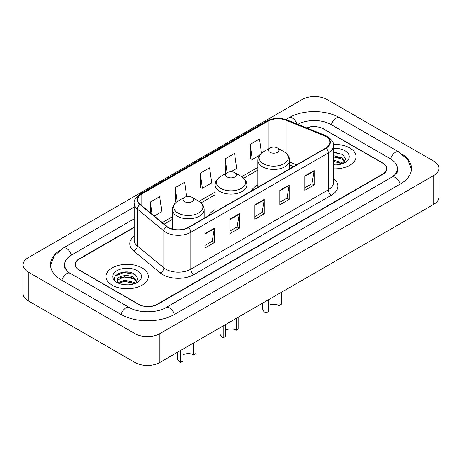 <?xml version="1.0" encoding="UTF-8"?>
<svg xmlns="http://www.w3.org/2000/svg" width="462" height="462" viewBox="0 0 462 462"><rect width="100%" height="100%" fill="white"/><g stroke="black" fill="none" stroke-linecap="round" stroke-linejoin="round"><path stroke-width="0.69" d="M215.119 209.569A23.377 13.496 0 0 0 208.541 215.731M257.848 184.898A23.377 13.496 0 0 0 251.27 191.06M293.561 166.643L289.61 165.044M134.165 227.483L79.106 259.269A13.231 7.64 0 0 0 75.231 264.674A13.231 7.64 0 0 0 79.106 270.074L138.369 304.291A13.231 7.64 0 0 0 157.08 304.291L382.894 173.92A13.231 7.64 0 0 0 386.769 168.514A13.231 7.64 0 0 0 382.894 163.115L323.631 128.898A13.231 7.64 0 0 0 306.86 127.974M392.954 176.478A23.816 13.75 0 0 0 397.355 168.514A23.816 13.75 0 0 0 390.378 158.789L331.121 124.578A23.816 13.75 0 0 0 297.863 124.336M134.165 218.838L71.622 254.949A23.816 13.75 0 0 0 64.645 264.674A23.816 13.75 0 0 0 69.046 272.638M134.939 333.639A17.643 10.187 0 0 0 159.887 333.639L433.731 175.537A17.643 10.187 0 0 0 438.9 168.335A17.643 10.187 0 0 0 433.731 161.134L327.061 99.549A17.643 10.187 0 0 0 302.113 99.549L28.269 257.652A17.643 10.187 0 0 0 23.1 264.853A17.643 10.187 0 0 0 28.269 272.054L134.939 333.639L134.939 362.451A17.643 10.187 0 0 0 159.887 362.451L433.731 204.348A17.643 10.187 0 0 0 438.9 197.147L438.9 168.335M23.1 264.853L23.1 293.665A17.643 10.187 0 0 0 28.269 300.866L134.939 362.451M59.303 250.67A37.936 21.899 0 0 0 50.531 264.674A37.936 21.899 0 0 0 61.642 280.157L120.9 314.374A37.936 21.899 0 0 0 174.549 314.374L400.358 184.003A37.936 21.899 0 0 0 411.469 168.514A37.936 21.899 0 0 0 402.697 154.51M293.52 166.667L289.61 165.084M128.904 272.187A17.643 10.187 0 0 0 118.578 273.412M336.625 152.258A17.643 10.187 0 0 0 333.512 152.235M349.832 147.984A21.171 12.226 0 0 0 333.42 144.433A21.171 12.226 0 0 1 349.832 147.984A21.171 12.226 0 0 1 356.035 156.63A21.171 12.226 0 0 0 349.832 147.984M142.111 267.914A21.171 12.226 0 0 0 119.034 265.263A21.171 12.226 0 0 0 105.965 276.559A21.171 12.226 0 0 0 112.168 285.204A21.171 12.226 0 0 0 135.239 287.849A21.171 12.226 0 0 0 148.314 276.559A21.171 12.226 0 0 0 142.111 267.914A21.171 12.226 0 0 0 119.034 265.263A21.171 12.226 0 0 0 105.965 276.559A21.171 12.226 0 0 0 112.168 285.204A21.171 12.226 0 0 0 135.239 287.849A21.171 12.226 0 0 0 148.314 276.559A21.171 12.226 0 0 0 142.111 267.914M325.849 136.481A14.114 8.149 180 0 1 329.983 142.244A14.114 8.149 180 0 1 325.849 148.002L188.3 227.414A14.114 8.149 180 0 1 166.759 226.328L140.246 204.47A14.114 8.149 180 0 1 137.693 199.792A14.114 8.149 180 0 1 141.828 194.028L268.024 121.171A14.114 8.149 180 0 1 286.099 120.259L323.96 135.568A14.114 8.149 180 0 1 325.849 136.481M326.097 136.336A14.466 8.351 0 0 0 324.168 135.401L286.301 120.091A14.466 8.351 0 0 0 267.775 121.027L141.58 193.89A14.466 8.351 0 0 0 139.957 204.585L166.47 226.444A14.466 8.351 0 0 0 188.554 227.558L326.097 148.146A14.466 8.351 0 0 0 326.097 136.336M204.989 233.593L204.989 247.996L214.345 242.596L214.345 228.193L204.989 233.593M204.989 245.443L212.197 241.28L214.304 228.667A3.529 2.039 -120 0 0 214.345 228.193M212.133 241.32L214.345 242.596M229.937 219.184L229.937 233.593L239.299 228.193L239.299 213.785L229.937 219.184M229.937 231.035L237.145 226.877L239.258 214.264A3.529 2.039 -120 0 0 239.299 213.785M237.081 226.911L239.299 228.193M304.793 175.97L304.793 190.379L314.154 184.973L314.154 170.57L304.793 175.97M304.793 187.82L312 183.657L314.114 171.044A3.529 2.039 -120 0 0 314.154 170.57M311.937 183.697L314.154 184.973M279.845 190.373L279.845 204.782L289.2 199.382L289.2 184.973L279.845 190.373M279.845 202.223L287.052 198.065L289.16 185.453A3.529 2.039 -120 0 0 289.2 184.973M286.989 198.1L289.2 199.382M254.891 204.782L254.891 219.184L264.247 213.785L264.247 199.382L254.891 204.782M254.891 216.632L262.098 212.468L264.212 199.855A3.529 2.039 -120 0 0 264.247 199.382M262.035 212.508L264.247 213.785M333.512 168.826A21.171 12.226 0 0 0 356.035 156.63A21.171 12.226 0 0 1 333.512 168.826M134.165 227.125L78.95 259.003A13.231 7.64 0 0 0 75.075 264.403A13.231 7.64 0 0 0 78.95 269.808L138.837 304.377A13.231 7.64 0 0 0 157.548 304.377L383.05 174.186A13.231 7.64 0 0 0 386.925 168.786A13.231 7.64 0 0 0 383.05 163.381L323.163 128.811A13.231 7.64 0 0 0 306.52 127.835M154.285 216.043L161.815 211.694L159.702 196.645L150.346 202.044L150.346 212.791M230.977 171.76L236.665 168.474L234.557 153.424L225.196 158.83L225.352 173.146M261.486 153.118L259.505 139.022L250.15 144.421L250.3 158.737M186.665 196.575L184.65 182.236L175.294 187.641L175.445 201.958M200.248 173.233L202.362 188.282L211.717 182.883L209.604 167.833L200.248 173.233L200.398 187.549M202.362 188.282L200.248 187.497M225.993 173.389L225.196 173.088M225.196 158.83L227.148 172.719M250.15 144.421L252.264 159.471L259.448 155.324M252.264 159.471L250.15 158.685M176.265 202.264L175.294 201.9M175.294 187.641L177.246 201.553M150.346 202.044L152.05 214.201M333.512 164.772L335.816 164.917M333.512 160.198L341.915 162.508L343.081 163.444M333.512 161.342L342.123 163.796M333.512 155.625L341.915 157.935L344.773 161.891M333.512 156.768L341.915 159.078L344.548 162.191M333.512 164.899A14.38 8.304 0 0 0 345.033 162.503A14.38 8.304 0 0 0 345.033 150.756A14.38 8.304 0 0 0 333.512 148.366M343.416 163.305L345.674 158.882L342.821 154.585L333.512 152.01M333.512 152.454L342.625 154.452M333.512 157.028L339.443 157.819M333.512 161.602L339.443 162.393M281.525 292.227L281.525 304.112L279.031 305.549A7.496 4.331 0 0 0 268.428 305.549M268.428 299.786L268.428 311.671L265.933 313.115L265.933 301.23M279.031 305.549L279.031 293.665M269.987 152.31A5.296 3.055 0 0 0 277.471 152.31A5.296 3.055 0 0 0 277.471 147.984L284.043 151.779A14.588 8.42 0 0 1 284.043 163.692A14.588 8.42 0 0 1 263.415 163.692A14.588 8.42 0 0 1 263.415 151.779C259.823 153.915 257.969 156.751 257.848 160.285A15.881 9.165 0 0 0 262.503 166.765A15.881 9.165 0 0 0 279.805 168.751A15.881 9.165 0 0 0 289.61 160.285C289.489 156.751 287.635 153.915 284.043 151.779L277.471 147.984A5.296 3.055 0 0 0 269.987 147.984A5.296 3.055 0 0 0 269.987 152.31M262.705 303.095L262.705 308.61A11.024 6.364 0 0 0 265.933 313.115M238.796 316.892L238.796 328.782L236.301 330.22A7.496 4.331 0 0 0 225.699 330.22M225.699 324.457L225.699 336.342L223.204 337.786L223.204 325.901M236.301 330.22L236.301 318.335M227.258 176.975A5.296 3.055 0 0 0 234.742 176.981A5.296 3.055 0 0 0 234.742 172.655L241.314 176.449A14.588 8.42 0 0 1 241.314 188.363A14.588 8.42 0 0 1 220.686 188.363A14.588 8.42 0 0 1 220.686 176.449C217.094 178.586 215.24 181.416 215.119 184.95A15.881 9.165 0 0 0 219.773 191.435A15.881 9.165 0 0 0 237.075 193.422A15.881 9.165 0 0 0 246.881 184.95C246.76 181.416 244.906 178.586 241.314 176.449L234.742 172.655A5.296 3.055 0 0 0 227.258 172.655A5.296 3.055 0 0 0 227.258 176.975M219.976 327.76L219.976 333.281A11.024 6.364 0 0 0 223.204 337.786M196.067 341.562L196.067 353.447L193.572 354.891A7.496 4.331 0 0 0 182.969 354.891M182.969 349.128L182.969 361.013L180.475 362.456L180.475 350.566M193.572 354.891L193.572 343.006M184.529 201.646A5.296 3.055 0 0 0 192.013 201.646A5.296 3.055 0 0 0 192.013 197.326L198.585 201.12A14.588 8.42 0 0 1 198.585 213.028A14.588 8.42 0 0 1 177.957 213.028A14.588 8.42 0 0 1 177.957 201.12C174.365 203.251 172.511 206.087 172.39 209.621A15.881 9.165 0 0 0 177.044 216.106A15.881 9.165 0 0 0 194.346 218.093A15.881 9.165 0 0 0 204.152 209.621C204.031 206.087 202.177 203.251 198.585 201.12L192.013 197.326A5.296 3.055 0 0 0 184.529 197.326A5.296 3.055 0 0 0 184.529 201.646M177.241 352.431L177.241 357.952A11.024 6.364 0 0 0 180.475 362.456M124.728 284.742L128.09 284.84M118.133 282.634L124.555 280.186L134.188 282.438L135.354 283.373M118.728 283.252L124.555 281.329L134.402 283.726M118.237 283.079L117.204 280.665A9.973 5.758 0 0 0 118.815 283.327M137.052 281.82L134.188 277.864C128.205 273.4 115.887 276.155 117.204 280.665L117.169 280.226M117.233 280.804L117.51 280.064L124.555 276.755L134.188 279.008L136.827 282.115M135.695 283.229L137.947 278.805L135.1 274.515C125.006 267.261 107.074 276.819 117.429 282.68L117.943 282.992M137.306 270.686A14.38 8.304 0 0 0 116.967 270.686A14.38 8.304 0 0 0 116.967 282.432A14.38 8.304 0 0 0 137.306 282.426A14.38 8.304 0 0 0 137.306 270.686M115.327 275.958L123.776 272.488L134.904 274.382M120.605 277.639L123.776 277.061L131.722 277.743M120.605 282.213L123.776 281.635L131.722 282.317M174.284 314.524A7.057 4.077 -120 0 0 166.025 307.542C157.351 313.149 138.098 313.149 129.418 307.542L70.16 273.325L68.076 271.945L64.94 268.237L64.645 266.834M121.165 314.524A7.057 4.077 -60 0 1 125.889 307.888A7.057 4.077 -60 0 1 129.418 307.542M61.908 280.313A7.057 4.077 -60 0 1 66.632 273.677A7.057 4.077 -60 0 1 70.16 273.325M50.572 265.667L54.083 256.069L63.103 248.117A7.057 4.077 60 0 1 71.356 255.105M285.822 119.531L288.917 117.746A7.057 4.077 60 0 1 296.945 123.966M288.917 117.746C302.679 109.558 325.872 109.558 339.639 117.746A7.057 4.077 120 0 0 336.111 118.093A7.057 4.077 120 0 0 331.387 124.728M411.428 169.508L407.917 159.91L398.897 151.958A7.057 4.077 120 0 0 395.368 152.31A7.057 4.077 120 0 0 390.644 158.945M400.092 184.153A7.057 4.077 -120 0 0 391.84 177.171L166.025 307.542M159.887 362.451L159.887 333.639M28.269 300.866L28.269 272.054M433.731 204.348L433.731 175.537M333.512 178.54A22.055 12.734 180 0 1 331.462 195.183L193.913 274.595A4.412 2.547 60 0 1 190.794 269.19L328.343 189.784A17.643 10.187 0 0 0 333.512 182.577L333.512 145.697A17.643 10.187 180 0 1 328.343 152.905A4.412 2.547 -120 0 0 326.097 148.146M193.913 274.595A22.055 12.734 180 0 1 162.728 274.595A22.055 12.734 180 0 1 160.256 272.898L133.743 251.033A22.055 12.734 180 0 1 134.165 236.094M165.846 269.19A17.643 10.187 0 0 0 190.794 269.19L190.794 232.311A17.643 10.187 180 0 1 163.866 230.954L137.358 209.095A17.643 10.187 180 0 1 134.165 203.251L134.165 240.13A17.643 10.187 0 0 0 137.358 245.975L163.866 267.833A17.643 10.187 0 0 0 165.846 269.19M333.512 145.697C334.101 142.943 332.074 139.87 327.431 136.475L325.109 135.354A4.412 2.067 112 0 0 324.168 135.401M325.109 135.354L287.248 120.045C279.937 117.458 273.007 117.833 266.441 121.171A4.412 2.547 60 0 1 267.775 121.027M141.58 193.89A4.412 2.547 -120 0 0 140.246 194.028C135.666 197.32 133.639 200.393 134.165 203.251M139.957 204.585A4.412 2.951 129.5 0 0 137.358 209.095L137.358 245.975A4.412 2.951 -50.5 0 1 133.743 251.033M287.248 120.045A4.412 2.067 112 0 0 286.301 120.091M166.47 226.444A4.412 2.951 129.5 0 0 163.866 230.954L163.866 267.833A4.412 2.951 -50.5 0 1 160.256 272.898M188.554 227.558A4.412 2.547 60 0 1 190.794 232.311L328.343 152.905L328.343 189.784A4.412 2.547 60 0 0 331.462 195.183M141.828 194.028L141.828 205.769M323.96 135.568L323.96 149.093M286.099 120.259L286.099 153.222M296.65 164.859L289.61 162.018M268.024 121.171L268.024 149.122M257.848 167.383L241.724 176.692M215.119 192.053L198.995 201.363M172.39 216.724L162.226 222.592M254.891 205.238L264.212 199.855M279.845 190.835L289.16 185.453M304.793 176.426L314.114 171.044M229.937 219.646L239.258 214.264M204.989 234.049L214.304 228.667M63.103 248.117L134.165 207.092M397.355 170.674C398.336 171.39 396.5 173.556 391.84 177.171M339.639 117.746L398.897 151.958M266.441 121.171L140.246 194.028M257.848 170.068L243.734 178.217M215.119 194.739L201.005 202.887M172.39 219.41L164.143 224.168M293.624 166.609L289.61 164.986M289.61 168.925L289.61 160.285M257.848 187.26L257.848 160.285M269.987 147.984L263.415 151.779M246.881 193.595L246.881 184.95M215.119 211.931L215.119 184.95M227.258 172.655L220.686 176.449M204.152 218.266L204.152 209.621M172.39 229.048L172.39 209.621M184.529 197.326L177.957 201.12"/></g></svg>
